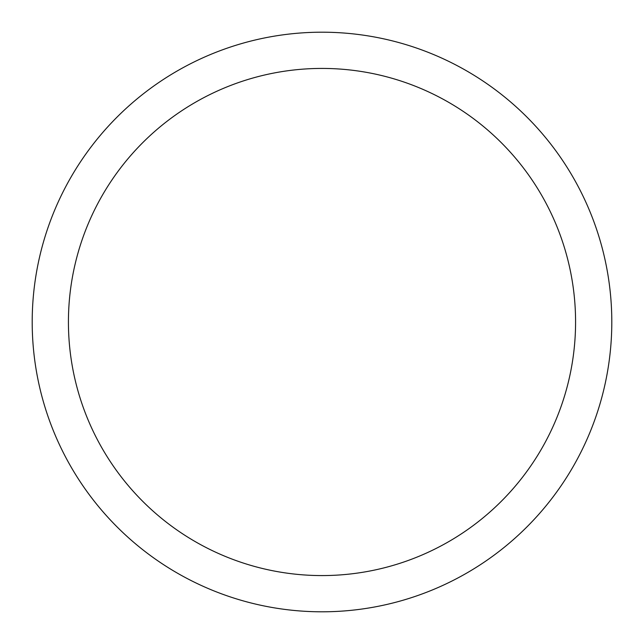 <?xml version="1.0" encoding="UTF-8"?>
<svg xmlns="http://www.w3.org/2000/svg" width="644" height="644" viewBox="0 0 644 644"><rect width="100%" height="100%" fill="white"/><g stroke="black" fill="none" stroke-linecap="round" stroke-linejoin="round"><path stroke-width="0.97" d="M322 32.2A289.8 289.8 0 0 1 611.8 322A289.8 289.8 0 0 1 322 611.8A289.8 289.8 0 0 1 32.2 322A289.8 289.8 0 0 1 322 32.2M322 68.425A253.575 253.575 0 0 1 575.575 322A253.575 253.575 0 0 1 322 575.575A253.575 253.575 0 0 1 68.425 322A253.575 253.575 0 0 1 322 68.425"/></g></svg>
